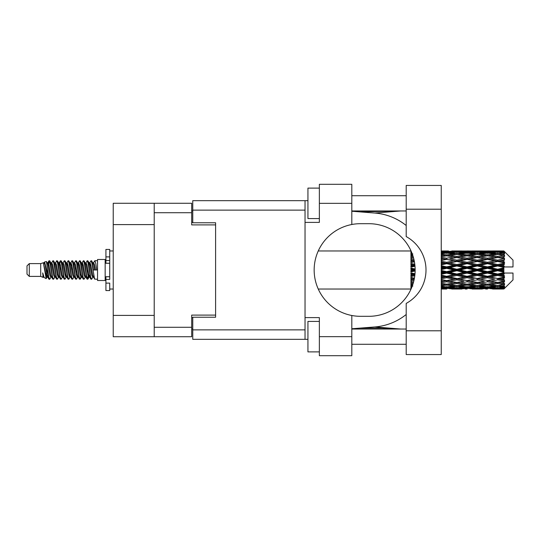 <?xml version="1.0" encoding="UTF-8"?>
<svg xmlns="http://www.w3.org/2000/svg" width="540" height="540" viewBox="0 0 540 540"><rect width="100%" height="100%" fill="white"/><g stroke="black" fill="none" stroke-linecap="round" stroke-linejoin="round"><path stroke-width="0.81" d="M154.211 224.6L113.231 224.6L113.231 203.269L191.693 203.269L191.693 224.903L215.609 224.903L215.609 222.77L215.609 317.23L192.76 317.23L192.76 329.873L305.039 329.873M215.609 317.23L215.609 315.097L191.693 315.097L191.693 336.731L113.231 336.731L113.231 315.401L154.211 315.401M113.231 224.6L113.231 315.401M154.211 336.731L154.211 203.269M192.76 329.11L191.693 329.11M191.693 210.89L192.76 210.89M406.202 330.791L406.202 303.413A38.09 38.09 0 0 0 406.202 236.588L406.202 185.443L441.241 185.443L441.241 354.557L406.202 354.557L406.202 330.791L441.241 330.791M406.202 195.73L351.81 195.73M406.202 210.965L351.81 210.965M406.202 329.036L351.81 329.036M406.202 344.27L351.81 344.27M319.363 351.891L307.935 351.891L307.935 321.422L319.363 321.422M319.363 218.579L307.935 218.579L307.935 188.109L319.363 188.109M351.81 336.656L351.81 355.698L319.363 355.698L319.363 336.656L351.81 336.656L351.81 315.495A46.312 46.312 0 0 1 351.81 224.505L351.81 203.344L319.363 203.344L319.363 222.392L305.039 222.392L305.039 339.322L192.76 339.322L192.76 329.873M305.039 317.608L319.363 317.608L319.363 336.656M319.363 203.344L319.363 184.302L351.81 184.302L351.81 203.344M307.935 339.322L305.039 339.322M215.609 222.77L192.76 222.77L192.76 200.678L305.039 200.678L305.039 222.392M307.935 200.678L305.039 200.678M351.81 224.505A46.312 46.312 0 0 1 360.497 223.688L368.834 223.688A46.312 46.312 0 0 1 415.145 270A46.312 46.312 0 0 1 368.834 316.312L360.497 316.312A46.312 46.312 0 0 1 351.81 315.495M400.741 329.036L374.841 326.957L351.81 328.766M374.841 326.957A57.132 57.132 0 0 0 406.202 314.489M406.202 225.511A57.132 57.132 0 0 0 374.841 213.044L351.81 211.235M400.741 210.965L374.841 213.044M29.288 276.399L29.288 263.601L27 265.889L27 274.111L29.288 276.399L40.709 276.399L43.092 277.385L43.524 276.932L43.18 277.229L44.132 277.229M29.288 263.601L40.709 263.601L40.709 276.399M97.538 270L97.538 280.51L105.158 280.51L105.158 259.49L97.538 259.49L97.538 270M40.709 263.601L43.362 262.791L46.163 278.654L44.152 277.547L42.721 272.882L43.092 277.385M46.541 272.923L46.042 275.157M46.163 278.654L47.938 275.123M44.57 262.001L46.393 261.495L47.702 270L47.702 273.557L44.57 262.001L43.781 263.068L44.132 262.771L45.083 264.884L46.987 275.117L47.594 276.932L48.249 276.986M85.07 262.771L86.029 262.771L87.217 260.705L88.169 263.425L90.754 279.059L91.766 279.059L93.17 276.683M87.217 260.705L87.959 260.942L88.641 263.425L90.551 276.575L91.503 279.295M89.356 263.318L91.024 260.705L91.975 263.425L94.567 279.059L97.538 279.295M93.299 263.068L94.831 260.705L95.783 263.425L96.741 270L93.407 270L91.766 260.942L93.643 264.884L94.594 270M47.702 273.557L49.127 279.295L49.876 279.059L51.273 276.683M47.702 270L48.654 276.575L49.606 279.295M47.938 264.877L49.127 260.705L50.078 263.425L52.67 279.059L53.683 279.059L54.952 276.932M49.127 260.705L49.876 260.942L50.558 263.425L52.461 276.575L53.413 279.295M50.794 262.771L51.745 262.771L52.94 260.705L53.892 263.425L56.477 279.059L57.49 279.059L58.887 276.683M57.76 276.217L58.138 273.814M52.94 260.705L53.683 260.942L54.365 263.425L56.268 276.575L57.22 279.295M58.097 276.986L58.415 275.123M54.601 262.771L55.553 262.771L56.747 260.705L57.699 263.425L60.284 279.059L61.297 279.059L62.566 276.932M56.747 260.705L57.49 260.942L58.172 263.425L60.082 276.575L61.034 279.295M59.36 264.877L60.554 260.705L61.506 263.425L64.098 279.059L65.111 279.059L66.508 276.683M65.374 276.217L65.752 273.814M60.554 260.705L61.297 260.942L61.985 263.425L63.889 276.575L64.841 279.295M65.718 276.986L66.028 275.123M62.829 263.068L64.361 260.705L65.313 263.425L67.905 279.059L68.918 279.059L70.315 276.683M69.188 276.217L69.566 273.814M64.361 260.705L65.111 260.942L65.792 263.425L67.696 276.575L68.648 279.295M69.525 276.986L69.842 275.123M66.508 263.318L68.175 260.705L69.127 263.425L71.712 279.059L72.725 279.059L73.994 276.932M68.175 260.705L68.918 260.942L69.599 263.425L71.503 276.575L72.455 279.295M69.835 262.771L70.794 262.771L71.982 260.705L72.934 263.425L75.519 279.059L76.532 279.059L77.929 276.683M76.802 276.217L77.18 273.814M71.982 260.705L72.725 260.942L73.406 263.425L75.317 276.575L76.268 279.295M77.139 276.986L77.456 275.123M74.25 263.068L75.789 260.705L76.741 263.425L79.333 279.059L80.345 279.059L81.27 275.123M80.609 276.217L80.987 273.814M75.789 260.705L76.532 260.942L77.22 263.425L79.124 276.575L80.075 279.295M77.929 263.318L79.596 260.705L80.548 263.425L83.14 279.059L84.152 279.059L85.421 276.932M79.596 260.705L80.345 260.942L81.027 263.425L82.931 276.575L83.882 279.295M81.743 263.318L83.41 260.705L84.362 263.425L86.947 279.059L87.959 279.059L88.884 275.123M87.453 279.106L88.607 273.814M83.41 260.705L84.152 260.942L84.834 263.425L86.738 276.575L87.689 279.295M48.215 266.186L49.37 260.894M59.636 266.186L60.021 263.783M66.98 264.877L67.297 263.014M67.257 266.186L67.635 263.783M70.787 264.877L71.105 263.014M71.064 266.186L71.442 263.783M78.408 264.877L78.725 263.014M78.685 266.186L79.063 263.783M82.215 264.877L82.532 263.014M82.492 266.186L82.87 263.783M89.836 264.877L90.146 263.014M90.113 266.186L90.491 263.783M91.024 260.705L91.766 260.942M500.87 270L503.861 269.298L503.861 270.702L500.87 270L497.684 270L467.06 276.73L441.241 281.704M480.465 270L487.478 268.353L494.505 270L487.478 271.647L480.465 270L477.279 270L441.241 277.844M460.053 270L467.06 268.353L474.086 270L467.06 271.647L460.053 270L456.86 270L441.241 273.49M441.241 269.622L446.654 268.353L453.668 270L446.654 271.647L441.241 270.378M410.927 289.028L318.276 289.042M411.163 288.792L410.927 288.137M411.413 288.212L410.927 288.245L411.244 288.603M411.716 287.489L410.927 287.415L410.927 287.969L411.5 288.009M412.587 285.194L410.927 284.958L410.927 285.836L412.844 286.079L410.927 286.315L410.927 287.037L411.939 286.929M413.552 282.035L410.927 281.556L410.927 282.704L412.844 283.034L410.927 283.358L410.927 284.384L412.958 284.067M414.423 278.174L410.927 277.425L410.927 278.775L412.844 279.173L410.927 279.565L410.927 280.827L414.005 280.226M414.99 273.773L410.927 272.828L410.927 274.3L412.844 274.738L410.927 275.171L410.927 276.595L414.788 275.738M415.139 269.041L410.927 268.056L410.927 269.548L412.844 270L410.927 270.452L410.927 271.944L415.139 270.959M414.788 264.263L410.927 263.405L410.927 264.829L412.844 265.262L410.927 265.7L410.927 267.172L414.99 266.227M414.005 259.774L410.927 259.173L410.927 260.435L412.844 260.827L410.927 261.225L410.927 262.575L414.423 261.826M412.958 255.933L410.927 255.616L410.927 256.642L412.844 256.966L410.927 257.297L410.927 258.444L413.552 257.965M411.939 253.071L410.927 252.963L410.927 253.685L412.844 253.922L410.927 254.165L410.927 255.042L412.587 254.806M410.927 252.025L410.927 252.578L411.716 252.504M411.244 251.397L410.927 251.755L411.413 251.788M318.276 250.958L411.055 250.972M503.861 250.965L504.623 251.721L503.861 250.965L500.87 250.992L503.861 250.965M503.861 251.255L497.684 251.674L490.671 251.296L503.861 251.255L504.623 251.917L503.861 251.053M503.861 251.687L503.861 252.119L500.87 251.89L503.861 251.687L504.623 252.194L503.861 251.329M503.861 252.686L497.684 253.53L490.671 252.767L497.684 252.133L503.861 252.686L504.623 253.159L503.861 252.119M503.861 253.557L503.861 254.306L500.87 253.922L504.623 253.787L503.861 252.855M503.861 255.197L497.684 256.426L490.671 255.326L497.684 254.333L504.623 255.454L503.861 254.306M503.861 256.459L503.861 257.486L500.87 256.966L504.623 256.392L503.861 255.454M503.861 258.647L497.684 260.179L490.671 258.809L497.684 257.519L504.623 258.667L503.861 257.486M503.861 260.219L503.861 261.448L500.87 260.827L504.623 259.862L503.861 258.971M503.861 262.805L503.861 263.176L497.684 264.546L490.671 262.987L497.684 261.488L503.861 262.805L504.623 262.589L503.861 261.448M503.861 264.587L503.861 265.943L500.87 265.262L503.861 264.587L504.623 263.959L503.861 263.176M503.861 267.415L503.861 267.813L497.684 269.251L490.671 267.611L497.684 265.99L503.861 267.415L503.861 266.956L504.603 266.956L503.861 265.943M504.603 266.956L513 266.956L513 260.098L504.279 251.377M503.861 269.298L503.861 267.813M503.861 272.187L503.861 272.585L497.684 274.01L490.671 272.39L497.684 270.749L503.861 272.187L503.861 270.702M504.279 288.623L513 279.902L513 273.044L503.861 273.044L503.861 272.585M503.861 274.057L503.861 275.413L500.87 274.738L503.861 274.057L504.603 273.044M503.861 276.824L503.861 277.196L497.684 278.512L490.671 277.013L497.684 275.454L503.861 276.824L504.623 276.041L503.861 275.413M503.861 278.552L503.861 279.781L500.87 279.173L503.861 278.552L504.623 277.412L503.861 277.196M503.861 281.029L497.684 282.481L490.671 281.192L497.684 279.821L503.861 281.029L504.623 280.139L503.861 279.781M503.861 282.515L503.861 283.541L500.87 283.034L503.861 282.515L504.623 281.333L503.861 281.353M503.861 284.546L497.684 285.667L490.671 284.675L497.684 283.574L503.861 284.546L504.623 283.608L503.861 283.541M503.861 285.694L503.861 286.443L500.87 286.079L503.861 285.694L504.623 284.546L503.861 284.803M503.861 287.145L497.684 287.867L490.671 287.233L497.684 286.47L503.861 287.145L504.623 286.214L503.861 286.443M503.861 287.881L503.861 288.313L500.87 288.11L503.861 287.881L504.623 286.841L503.861 287.314M492.588 289.028L497.684 289.042L490.671 288.704L497.684 288.326L503.861 288.671L504.623 287.807L503.861 288.313M503.861 288.671L497.684 288.947M503.861 288.947L500.87 289.008L503.861 288.947L504.623 288.083L503.861 288.745M504.623 288.279L503.861 289.035L504.623 288.279M446.654 289.042L441.545 289.028M451.751 289.028L461.97 289.028M441.241 288.981L444.737 289.042M441.241 288.603L443.468 288.704L441.241 288.799M444.575 288.434L443.468 288.704M446.654 288.832L446.654 287.955M454.208 288.873L453.668 289.008M456.86 289.042L449.834 288.704L456.86 288.326L463.88 288.704L456.86 288.947M472.169 289.028L482.375 289.028M467.06 289.042L465.149 289.042M441.241 287.989L446.654 287.537L453.668 288.11L446.654 288.549L441.241 288.225M441.241 287.003L443.468 287.233L441.241 287.449M445.527 286.774L443.468 287.233M446.654 287.537L446.654 286.544M455.274 287.732L453.668 288.11M448.733 288.434L449.834 288.704M456.86 288.326L456.86 287.388M464.987 288.434L463.88 288.704M459.513 288.873L460.053 289.008M467.06 288.832L467.06 287.955M474.626 288.873L474.086 289.008M477.279 289.042L470.252 288.704L477.279 288.326L484.286 288.704L477.279 288.947M497.684 289.042L502.787 289.028M487.478 289.042L485.561 289.042M467.06 288.549L460.053 288.11L467.06 287.537L474.086 288.11L467.06 288.549M456.86 287.867L449.834 287.233L456.86 286.47L463.88 287.233L456.86 287.867M441.241 285.876L446.654 285.14L453.668 286.079L446.654 286.902L441.241 286.281M441.241 284.337L443.468 284.675L441.241 284.999M413.296 282.96L412.844 283.034M446.654 285.14L446.654 284.087L443.468 284.675M456.151 285.572L453.668 286.079M447.782 286.774L449.834 287.233M456.86 286.47L456.86 285.437M465.939 286.774L463.88 287.233M458.44 287.732L460.053 288.11M467.06 287.537L467.06 286.544M475.7 287.732L474.086 288.11M469.139 288.434L470.252 288.704M477.279 288.326L477.279 287.388M485.399 288.434L484.286 288.704M479.925 288.873L480.465 289.008M487.478 288.832L487.478 287.955M495.045 288.873L494.505 289.008M487.478 288.549L480.465 288.11L487.478 287.537L494.505 288.11L487.478 288.549M477.279 287.867L470.252 287.233L477.279 286.47L484.286 287.233L477.279 287.867M467.06 286.902L460.053 286.079L467.06 285.14L474.086 286.079L467.06 286.902M456.86 285.667L449.834 284.675L456.86 283.574L463.88 284.675L456.86 285.667M441.241 282.757L446.654 281.792L453.668 283.034L446.654 284.189L441.241 283.311M441.241 280.766L443.468 281.192L441.241 281.61M414.234 279.16L410.927 279.794M414.261 279.005L412.844 279.173M446.654 281.792L446.654 280.746L443.468 281.192M456.86 283.574L456.86 282.515L453.668 283.034L456.86 282.515L460.053 283.034L467.06 281.792L474.086 283.034L467.06 284.189L446.654 280.746L449.834 281.192L456.86 279.821L463.88 281.192L456.86 282.481L449.834 281.192M446.654 284.087L449.834 284.675M467.06 285.14L467.06 284.087L463.88 284.675M457.562 285.572L460.053 286.079M476.57 285.572L474.086 286.079M468.187 286.774L470.252 287.233M477.279 286.47L477.279 285.437M486.351 286.774L484.286 287.233M478.858 287.732L480.465 288.11M487.478 287.537L487.478 286.544M496.112 287.732L494.505 288.11M489.564 288.434L490.671 288.704M497.684 288.326L497.684 287.388M500.33 288.873L500.87 289.008M487.478 286.902L480.465 286.079L487.478 285.14L494.505 286.079L487.478 286.902M477.279 285.667L470.252 284.675L477.279 283.574L484.286 284.675L477.279 285.667M441.241 278.843L446.654 277.702L453.668 279.173L446.654 280.584L441.241 279.504M441.241 276.521L443.468 277.013L441.241 277.493M414.896 274.793L410.927 275.65M414.916 274.61L412.844 274.738M446.654 277.702L446.654 276.73L443.468 277.013M446.654 280.584L441.241 279.74M456.86 279.821L456.86 278.809L453.668 279.173M456.86 282.481L463.88 281.192M467.06 281.792L467.06 280.746L470.252 281.192L477.279 279.821L484.286 281.192L477.279 282.481L470.252 281.192M477.279 283.574L477.279 282.515L474.086 283.034L477.279 282.515L480.465 283.034L487.478 281.792L494.505 283.034L487.478 284.189L456.86 278.809L460.053 279.173L467.06 277.702L474.086 279.173L467.06 280.584L460.053 279.173M467.06 284.087L470.252 284.675M487.478 285.14L487.478 284.087L484.286 284.675M477.981 285.572L480.465 286.079M496.982 285.572L494.505 286.079M488.606 286.774L490.671 287.233M497.684 286.47L497.684 285.437M499.264 287.732L500.87 288.11M456.86 278.512L449.834 277.013L456.86 275.454L463.88 277.013L456.86 278.809L446.654 276.73L449.834 277.013M441.241 274.367L446.654 273.125L453.668 274.738L446.654 276.311L441.241 275.103M441.241 271.87L443.468 272.39L441.241 272.903M415.145 270.203L410.927 271.148M415.145 270L412.844 270M446.654 273.125L446.654 272.288L443.468 272.39M446.654 276.311L446.654 276.73L441.241 275.582M456.86 275.454L456.86 274.55L453.668 274.738M467.06 277.702L467.06 276.73L463.88 277.013M467.06 280.584L474.086 279.173M477.279 279.821L477.279 278.809L480.465 279.173L487.478 277.702L494.505 279.173L487.478 280.584L480.465 279.173M477.279 282.481L484.286 281.192M487.478 281.792L487.478 280.746L490.671 281.192M497.684 283.574L497.684 282.515L495.139 282.926L497.684 282.515L500.87 283.034L467.06 276.73L470.252 277.013L477.279 275.454L484.286 277.013L477.279 278.512L470.252 277.013M487.478 284.087L490.671 284.675M498.393 285.572L500.87 286.079M467.06 276.311L460.053 274.738L467.06 273.125L474.086 274.738L467.06 276.311L467.06 276.73L456.86 274.55L460.053 274.738M456.86 274.01L449.834 272.39L456.86 270.749L463.88 272.39L456.86 274.01L456.86 274.55L446.654 272.288L449.834 272.39M441.241 267.098L443.468 267.611L441.241 268.13M414.943 265.694L410.927 266.578M414.916 265.39L412.844 265.262M446.654 268.353L446.654 267.712L441.241 268.92M441.241 264.897L446.654 263.689L453.668 265.262L446.654 266.875L446.654 267.712L443.468 267.611M446.654 271.647L446.654 272.288L441.241 271.08M456.86 270.749L456.86 270L453.668 270M467.06 273.125L467.06 272.288L463.88 272.39M477.279 275.454L477.279 274.55L474.086 274.738M477.279 278.512L487.478 276.73L484.286 277.013M487.478 277.702L487.478 276.73L490.671 277.013M487.478 280.584L494.505 279.173M497.684 279.821L497.684 278.809L500.87 279.173M497.684 282.481L504.623 281.333M487.478 276.311L480.465 274.738L487.478 273.125L494.505 274.738L487.478 276.311L487.478 276.73L477.279 274.55L480.465 274.738M477.279 274.01L470.252 272.39L477.279 270.749L484.286 272.39L477.279 274.01L477.279 274.55L467.06 272.288L470.252 272.39M456.86 269.251L449.834 267.611L456.86 265.99L463.88 267.611L456.86 269.251L456.86 270L446.654 267.712L449.834 267.611M446.654 266.875L441.241 265.633M441.241 262.507L443.468 262.987L441.241 263.479M414.362 261.522L410.927 262.217M414.261 260.996L412.844 260.827M446.654 263.689L446.654 263.27L441.241 264.418M441.241 260.496L446.654 259.416L453.668 260.827L446.654 262.298L446.654 263.27L443.468 262.987M456.86 265.99L456.86 265.451L446.654 267.712L441.241 266.51M456.86 264.546L449.834 262.987L456.86 261.488L463.88 262.987L456.86 264.546L456.86 265.451L453.668 265.262M467.06 268.353L467.06 267.712L456.86 270L467.06 272.288L467.06 271.647M467.06 266.875L460.053 265.262L467.06 263.689L474.086 265.262L467.06 266.875L467.06 267.712L463.88 267.611M477.279 270.749L477.279 270L474.086 270M487.478 273.125L487.478 272.288L484.286 272.39M497.684 275.454L497.684 274.55L487.478 276.73L497.684 278.512M497.684 274.01L497.684 274.55L494.505 274.738M504.623 277.412L497.684 278.809L504.623 280.139M477.279 269.251L470.252 267.611L477.279 265.99L484.286 267.611L477.279 269.251L477.279 270L467.06 267.712L470.252 267.611M446.654 262.298L441.241 261.158M441.241 258.39L443.468 258.809L441.241 259.234M413.539 257.897L410.927 258.35M413.296 257.04L412.844 256.966M446.654 259.416L441.241 260.26M441.241 256.689L446.654 255.812L453.668 256.966L446.654 258.208L446.654 259.254L443.468 258.809M456.86 261.488L446.654 263.27L449.834 262.987M456.86 260.179L449.834 258.809L456.86 257.519L463.88 258.809L456.86 260.179L456.86 261.191L453.668 260.827M467.06 263.689L467.06 263.27L456.86 265.451L460.053 265.262M467.06 262.298L460.053 260.827L467.06 259.416L474.086 260.827L467.06 262.298L467.06 263.27L463.88 262.987M477.279 265.99L477.279 265.451L467.06 267.712L441.241 262.156M477.279 264.546L470.252 262.987L477.279 261.488L484.286 262.987L477.279 264.546L477.279 265.451L474.086 265.262M487.478 268.353L487.478 267.712L477.279 270L487.478 272.288L490.671 272.39M487.478 266.875L480.465 265.262L487.478 263.689L494.505 265.262L487.478 266.875L487.478 267.712L484.286 267.611M487.478 271.647L487.478 272.288L497.684 274.55L500.87 274.738M497.684 270.749L497.684 270L494.505 270M504.502 273.044L497.684 274.55L504.623 276.041M446.654 258.208L441.241 257.243M441.241 255.001L443.468 255.326L441.241 255.663M441.241 253.719L446.654 253.098L453.668 253.922L446.654 254.86L446.654 255.913L443.468 255.326M456.86 257.519L449.834 258.809M467.06 259.416L453.668 256.966L456.86 257.486L467.06 255.812L474.086 256.966L467.06 258.208L460.053 256.966L456.86 257.486L456.86 256.426L449.834 255.326L456.86 254.333L463.88 255.326L456.86 256.426M467.06 258.208L467.06 259.254L456.86 261.191L460.053 260.827M477.279 257.519L484.286 258.809L477.279 260.179L470.252 258.809L477.279 257.486L467.06 259.254L463.88 258.809M477.279 261.488L467.06 263.27L470.252 262.987M477.279 260.179L477.279 261.191L474.086 260.827M487.478 263.689L487.478 263.27L477.279 265.451L480.465 265.262M487.478 262.298L480.465 260.827L487.478 259.416L494.505 260.827L487.478 262.298L487.478 263.27L484.286 262.987M497.684 265.99L497.684 265.451L487.478 267.712L490.671 267.611M497.684 264.546L497.684 265.451L494.505 265.262M497.684 269.251L497.684 270L467.06 263.27L441.241 258.296M503.861 268.61L497.684 270L503.861 271.391M446.654 254.86L441.241 254.124M441.241 252.551L443.468 252.767L441.241 252.997M445.527 253.226L443.468 252.767M456.151 254.428L453.668 253.922M446.654 255.913L449.834 255.326M467.06 254.86L460.053 253.922L467.06 253.098L474.086 253.922L467.06 254.86L467.06 255.913L463.88 255.326M487.478 259.416L474.086 256.966L477.279 257.486L487.478 255.812L494.505 256.966L487.478 258.208L480.465 256.966L477.279 257.486L477.279 256.426L470.252 255.326L477.279 254.333L484.286 255.326L477.279 256.426M487.478 258.208L487.478 259.254L477.279 261.191L467.06 259.254L470.252 258.809M497.684 257.519L487.478 259.254L484.286 258.809M497.684 261.488L487.478 263.27L477.279 261.191L480.465 260.827M497.684 260.179L497.684 261.191L494.505 260.827M504.623 263.959L497.684 265.451L487.478 263.27L490.671 262.987M504.502 266.956L497.684 265.451L500.87 265.262M456.86 253.53L449.834 252.767L456.86 252.133L463.88 252.767L456.86 253.53L456.86 254.563M441.241 251.775L446.654 251.451L453.668 251.89L446.654 252.464L441.241 252.011M441.241 251.201L443.468 251.296L441.241 251.397M444.575 251.566L443.468 251.296M446.654 252.464L446.654 253.456M455.274 252.268L453.668 251.89M447.782 253.226L449.834 252.767M465.939 253.226L463.88 252.767M457.562 254.428L460.053 253.922M476.57 254.428L474.086 253.922M467.06 255.913L470.252 255.326M487.478 254.86L480.465 253.922L487.478 253.098L494.505 253.922L487.478 254.86L487.478 255.913L484.286 255.326M504.623 258.667L494.505 256.966L497.684 257.486L500.236 257.074L497.684 257.486L497.684 256.426M504.623 259.862L497.684 261.191L487.478 259.254L490.671 258.809M504.623 262.589L497.684 261.191L500.87 260.827M477.279 253.53L470.252 252.767L477.279 252.133L484.286 252.767L477.279 253.53L477.279 254.563M467.06 252.464L460.053 251.89L467.06 251.451L474.086 251.89L467.06 252.464L467.06 253.456M456.86 251.674L449.834 251.296L463.88 251.296L456.86 251.674L456.86 252.612M446.654 250.958L441.241 251.019M441.545 250.972L448.571 250.958M446.654 251.168L446.654 252.045M454.208 251.127L453.668 250.992M448.733 251.566L449.834 251.296M464.987 251.566L463.88 251.296M458.44 252.268L460.053 251.89M475.7 252.268L474.086 251.89M468.187 253.226L470.252 252.767M486.351 253.226L484.286 252.767M477.981 254.428L480.465 253.922M496.982 254.428L494.505 253.922M487.478 255.913L490.671 255.326M487.478 252.464L480.465 251.89L487.478 251.451L494.505 251.89L487.478 252.464L487.478 253.456M477.279 251.674L470.252 251.296L484.286 251.296L477.279 251.674L477.279 252.612M467.06 251.168L460.053 250.992L474.086 250.992L467.06 251.168L467.06 252.045M467.06 250.958L468.976 250.958M461.97 250.972L451.751 250.972M459.513 251.127L460.053 250.992M474.626 251.127L474.086 250.992M469.139 251.566L470.252 251.296M485.399 251.566L484.286 251.296M478.858 252.268L480.465 251.89M496.112 252.268L494.505 251.89M488.606 253.226L490.671 252.767M497.684 253.53L497.684 254.563M498.393 254.428L500.87 253.922M487.478 251.168L480.465 250.992L494.505 250.992L487.478 251.168L487.478 252.045M487.478 250.958L489.395 250.958M482.375 250.972L472.169 250.972M479.925 251.127L480.465 250.992M495.045 251.127L494.505 250.992M489.564 251.566L490.671 251.296M497.684 251.674L497.684 252.612M499.264 252.268L500.87 251.89M502.787 250.972L492.588 250.972M500.33 251.127L500.87 250.992M42.721 276.73L43.18 277.229M46.798 262.865L47.331 263.068L47.938 264.884L49.842 275.117L50.794 277.229L51.138 276.932M53.683 260.942L55.553 264.884L57.463 275.117L58.415 277.229L58.759 276.932M60.318 270L60.791 267.233M61.297 260.942L63.173 264.884L65.077 275.117L66.028 277.229L66.98 277.229M68.918 260.942L70.794 264.884L72.698 275.117L73.649 277.229L74.601 277.229M75.553 270L76.025 267.233M76.532 260.942L78.408 264.884L80.312 275.117L81.263 277.229L81.743 276.683M84.152 260.942L86.029 264.884L87.932 275.117L88.884 277.229L89.836 275.123M42.721 272.882L44.152 277.547M47.459 263.318L47.938 262.771L48.89 264.884L50.794 275.117L52.67 279.059M55.553 262.771L56.511 264.884L58.415 275.117L60.284 279.059M62.222 262.771L63.173 262.771L64.125 264.884L66.028 275.117L67.905 279.059M70.794 262.771L71.746 264.884L73.649 275.117L75.519 279.059M76.025 272.768L76.505 270M78.064 263.068L78.408 262.771L79.36 264.884L81.263 275.117L83.14 279.059M86.029 262.771L86.981 264.884L88.884 275.117L90.754 279.059M92.691 262.771L93.643 262.771L94.594 264.884L95.546 270M43.362 262.791L46.035 275.117L46.987 277.229L47.331 276.932M49.876 260.942L51.745 264.884L53.649 275.117L54.601 277.229L55.553 277.229M58.415 264.877L59.366 262.771L58.415 262.771L59.366 264.884L61.27 275.117L62.222 277.229L63.173 277.229M65.111 260.942L66.98 264.884L68.884 275.117L69.835 277.229L70.187 276.932M71.746 270L72.218 267.233M72.725 260.942L74.601 264.884L76.505 275.117L77.456 277.229L77.801 276.932M80.345 260.942L82.215 264.884L84.119 275.117L85.07 277.229L86.029 277.229M89.492 263.068L89.836 262.771L88.884 262.771L89.836 264.884L91.739 275.117L92.691 277.229L93.035 276.932M51.745 262.771L52.697 264.884L54.601 275.117L56.477 279.059M59.366 262.771L60.318 264.884L62.222 275.117L64.098 279.059M66.636 263.068L66.98 262.771L67.932 264.884L69.835 275.117L71.712 279.059M73.649 262.771L74.601 262.771L75.553 264.884L77.456 275.117L79.333 279.059M81.263 262.771L82.215 262.771L83.167 264.884L85.07 275.117L86.947 279.059M87.453 272.768L87.932 270M89.836 262.771L90.788 264.884L92.691 275.117L94.567 279.059M410.927 251.384L410.927 252.295M410.927 252.963L410.927 253.982M410.927 255.616L410.927 256.675M410.927 259.173L410.927 260.435M414.234 260.84L410.927 260.206M410.927 263.405L410.927 264.829M414.896 265.207L410.927 264.35M410.927 268.056L410.927 269.548M415.145 269.798L410.927 268.853M410.927 272.828L410.927 274.3M414.943 274.307L410.927 273.422M410.927 277.425L410.927 278.775M414.362 278.478L410.927 277.783M410.927 281.556L410.927 282.704M413.539 282.103L410.927 281.651M410.927 284.958L410.927 285.836M410.927 287.415L410.927 287.969M109.728 276.73L105.921 276.73L105.921 279.443L109.728 279.443L109.728 256.892L105.921 256.892L105.921 249.433L109.728 249.433L109.728 260.557L105.921 260.557L105.921 263.27L109.728 263.27M105.921 279.443L105.921 290.567L109.728 290.567L109.728 283.109L105.921 283.109M105.921 256.892L105.921 260.557M154.211 327.287L191.693 327.287M191.693 212.713L154.211 212.713M191.693 317.689L192.76 317.689M192.76 222.311L191.693 222.311M305.039 210.128L192.76 210.128M406.202 209.21L441.241 209.21M109.728 263.237L105.921 263.237M109.728 276.764L105.921 276.764M360.261 211.896L399.566 210.965M399.566 329.036L382.043 328.077L360.261 328.104M105.158 277.999L105.921 277.999M454.937 289.042L458.777 289.042M475.362 289.042L479.196 289.042M495.774 289.042L499.601 289.042M454.937 250.958L458.777 250.958M475.362 250.958L479.196 250.958M495.774 250.958L499.601 250.958M94.831 260.705L97.538 260.705M105.158 262.001L105.921 262.001M46.393 261.495L47.331 263.068M80.345 279.059L81.614 276.932M87.959 279.059L89.228 276.932M46.987 262.771L47.938 262.771M50.794 277.229L51.745 277.229M58.415 277.229L59.366 277.229M77.456 262.771L78.408 262.771M81.263 277.229L82.215 277.229M88.884 277.229L89.836 277.229M47.594 263.068L48.863 260.942M57.49 260.942L58.759 263.068M87.959 260.942L89.228 263.068M43.18 262.771L44.132 262.771M46.987 277.229L47.938 277.229M66.028 262.771L66.98 262.771M69.835 277.229L70.794 277.229M77.456 277.229L78.408 277.229M92.691 277.229L93.643 277.229M47.594 276.932L48.863 279.059M59.015 263.068L60.284 260.942M109.728 289.042L113.231 289.042M109.728 250.958L113.231 250.958"/></g></svg>
